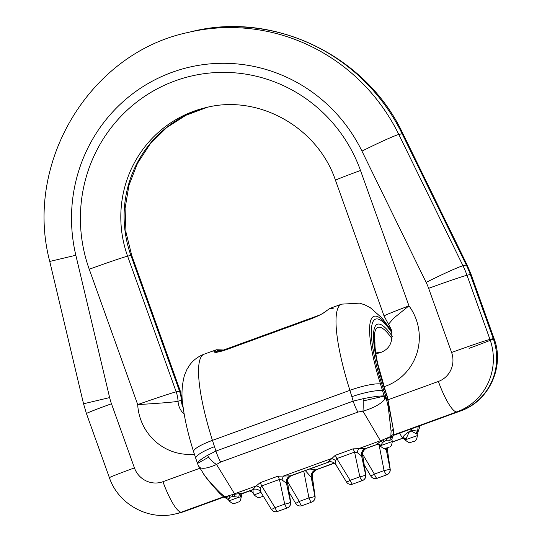 <?xml version="1.0" encoding="UTF-8"?>
<svg xmlns="http://www.w3.org/2000/svg" width="542" height="542" viewBox="0 0 542 542"><rect width="100%" height="100%" fill="white"/><g stroke="black" fill="none" stroke-linecap="round" stroke-linejoin="round"><path stroke-width="0.81" d="M375.728 352.957L379.718 352.551L375.802 353.486M375.789 353.384A31.809 31.077 76.7 0 1 376.128 353.37A18.177 17.757 -103.3 0 0 379.454 352.917C389.725 349.597 393.634 341.704 391.168 329.251L388.499 324.265L393.621 318.222L408.966 305.851A52.256 51.056 76.7 0 1 416.188 319.441A52.256 51.056 76.7 0 1 384.034 386.697M194.382 454.149A52.256 51.056 76.7 0 1 137.702 404.583C155.452 403.587 174.714 402.117 178.047 401.243A18.177 17.757 -103.3 0 0 179.117 406.622A18.177 17.757 -103.3 0 0 184.185 414.156M384.847 315.891C382.388 316.223 390.423 312.876 408.966 305.851L360.505 170.506A147.681 144.294 76.7 0 0 175.107 80.873A147.681 144.294 76.7 0 0 89.24 269.238A34.078 0.82 -19.7 0 1 127.607 256.17L176.177 391.839A31.809 31.077 76.7 0 1 178.047 401.243L182.085 400.145L180.262 390.951L131.686 255.289L125.988 232.22L125.073 208.507L128.969 185.208L137.485 163.345L150.229 143.874L166.618 127.614L185.94 115.25L207.362 107.282A113.603 110.995 76.7 0 0 130.9 255.384L127.607 256.17A113.603 110.995 -103.3 0 1 205.709 107.662C257.958 93.99 317.551 126.889 335.484 180.323A34.078 0.82 -19.7 0 1 360.505 170.506M89.24 269.238L137.702 404.583C154.456 398.668 172.823 392.584 176.177 391.839L180.262 390.951M222.579 350.369L217.979 350.139L215.716 351.941A1.816 1.789 -158.7 0 0 213.914 351.65L216.224 349.814M222.532 350.322A1.816 1.701 -78.3 0 0 221.766 349.929L216.421 349.753L204.144 354.177A104.511 22.12 -110 0 0 212.437 440.368A27.263 5.271 162.4 0 0 193.602 451.723C188.392 435.253 184.89 420.348 183.101 406.995C181.238 396.317 181.699 385.735 184.476 375.247L186.943 369.414L189.835 364.841C193.419 360.017 198.189 356.46 204.144 354.177M216.529 352.53L218.765 350.823L221.597 350.721M232.708 496.492A3.638 0.711 80.6 0 0 232.2 494.65L243.629 493.017A3.638 3.625 53 0 0 242.667 493.538L242.667 493.538C242.281 493.159 241.813 494.25 241.265 496.818L238.859 497.231L232.708 496.492L230.025 497.224L228.439 499.717L222.898 496.337A5.454 1.931 -50.1 0 0 224.286 496.323L225.099 496.757L232.2 494.65L256.244 485.923L260.126 482.665L277.877 476.208L290.37 475.849L329.238 461.859L291.698 475.524A6.816 6.646 65.2 0 0 291.25 475.713L291.25 475.713C288.527 477.197 287.307 479.474 287.592 482.549L287.551 483.03A6.816 6.646 65.2 0 1 291.25 475.713L329.909 461.662M392.462 437.001L390.579 437.74L390.836 436.432L382.801 439.84L376.101 444.643A3.638 3.611 -121.7 0 1 380.355 446.1L382.489 442.753L383.966 441.439L386.764 440.179L389.908 440.321L391.9 439.23M386.344 398.363L386.697 400.328L385.653 398.566L387.455 397.997L389.413 409.413C389.881 412.631 388.573 408.39 388.262 407.069L391.087 431.283L390.836 436.432A5.454 1.463 23.7 0 0 393.025 436.181L393.634 433.187L393.241 428.905L387.632 397.855L386.873 395.694L384.129 395.917C379.786 395.843 372.788 396.771 363.12 398.716L353.188 401.121L215.953 451.066L207.478 455.361A13.631 6.565 -131.7 0 0 208.67 457.177A13.631 6.565 -131.7 0 0 216.549 464.46C207.572 468.423 201.82 469.311 199.28 467.123L198.873 466.547L199.28 467.123A13.631 12.784 154.9 0 1 198.142 465.172A13.631 12.784 154.9 0 1 198.135 465.172L195.784 458.424A27.263 5.359 161.6 0 1 214.49 446.669L215.953 451.066A13.631 2.886 -110 0 0 216.705 453.308A13.631 2.886 -110 0 0 220.689 462.028L357.923 412.083L362.977 411.168C373.045 408.201 380.213 404.386 384.468 399.718L385.653 398.566A13.631 12.622 -106.3 0 0 385.037 396.27A13.631 12.622 -106.3 0 0 384.969 396.08M387.455 397.997L387.591 397.936A13.631 13.618 -78.3 0 0 387.049 395.823L385.443 391.06A70.243 14.864 -110 0 1 374.475 334.279A70.243 14.864 -110 0 1 392.062 338.784M253.161 493.078L252.992 489.616M401.893 438.573L401.175 438.708A3.638 3.625 -127 0 1 405.443 440.158L405.43 440.179C401.561 436.933 402.266 439.23 401.771 438.593L401.771 438.593M416.615 433.979L411.622 431.175C409.996 431.188 408.892 432.082 408.309 433.851L405.443 440.158M392.103 333.005A78.841 16.687 70 0 0 371.677 326.44A78.841 16.687 70 0 0 383.926 390.592L385.701 395.863M392.293 336.392A73.387 15.535 70 0 0 373.763 331.352A73.387 15.535 70 0 0 385.213 390.775L386.873 395.694M333.797 308.899L330.031 308.357L326.86 310.539C324.258 312.93 319.163 315.634 311.575 318.655L226.014 349.793C218.365 352.32 214.334 352.944 213.914 351.65M384.468 399.718A13.631 11.816 -66.2 0 0 384.17 396.121A13.631 11.816 -66.2 0 0 384.129 395.917L380.477 383.953A81.984 17.351 70 0 1 370.254 322.185A81.984 17.351 70 0 1 391.907 331.887M392.347 441.92L401.175 438.708L402.022 437.997A3.638 3.225 -147 0 1 405.809 439.65L417.401 435.572L417.177 434.277L418.587 430.321L417.78 429.914L418.119 426.473A5.454 2.141 11.3 0 1 419.305 428.214L419.704 425.836M390.199 469.169A5.224 0.806 172.2 0 0 390.057 469.013L387.422 449.826L386.351 450.07L390.057 469.013A5.224 5.108 -103.3 0 1 386.785 474.799L377.069 478.329L386.785 474.799A5.224 1.104 70 0 0 386.812 474.785A5.224 5.224 0 0 0 390.199 469.169L387.422 449.826A6.816 6.66 76.7 0 1 387.354 447.916M386.29 448.268A6.816 6.66 88.4 0 0 386.351 450.07L384.773 448.512M402.022 437.997L402.388 437.651C404.467 434.691 407.577 432.245 411.724 430.314L417.326 431.1L417.78 429.914M416.541 433.614A3.638 3.191 121.6 0 1 417.326 431.1L417.374 431.378M411.622 431.175A3.638 1.308 -85.8 0 1 411.724 430.314A6.816 1.633 -109.4 0 0 411.324 428.885M334.285 463.051L315.62 469.846L309.672 468.986M312.382 477.021A6.816 6.782 84.7 0 1 316.792 469.582L315.62 469.846A6.816 6.66 76.7 0 0 311.359 477.394L312.388 476.879L315.085 496.506A5.224 0.806 -7.8 0 0 314.936 496.35L311.23 477.407A6.816 6.66 88.4 0 1 315.559 469.853M387.503 449.677A6.816 6.782 84.7 0 1 387.469 447.875M399.82 433.072A6.816 1.443 -110 0 0 402.388 437.651A3.638 3.056 -146.3 0 1 405.938 439.291M305.295 470.578L311.359 477.394M249.489 490.889L250.323 491.37A5.454 1.646 -63.7 0 1 250.004 490.971L249.733 490.801M251.319 490.219L251.21 491.56L250.004 490.971M251.21 491.56L253.019 492.847A3.638 3.354 -34 0 0 251.21 491.56M302.029 505.645A5.224 1.104 70 0 1 302.002 505.659A5.224 5.224 0 0 1 301.42 505.828A5.224 5.108 76.7 0 1 301.406 505.835A5.224 5.108 76.7 0 0 301.975 505.666A5.224 1.104 70 0 0 302.002 505.659L311.691 502.129A5.224 1.104 -110 0 1 311.664 502.136L301.948 505.672L311.664 502.136A5.224 5.108 76.7 0 0 314.936 496.35L312.3 477.17A6.816 6.66 76.7 0 1 316.569 469.623M253.067 492.922A3.638 3.354 -34 0 0 253.019 492.847L254.198 494.9C256.847 497.332 258.697 498.179 259.74 497.441L263.317 496.208M386.324 398.262L385.735 395.958M383.966 441.439A3.638 0.799 59.4 0 0 382.801 439.84L380.403 440.734L362.977 411.168A13.631 1.389 -91 0 0 363.187 400.938A13.631 1.389 -91 0 0 363.12 398.716M389.908 440.321A3.638 2.48 94.9 0 1 390.579 437.74L386.521 438.342A3.638 0.928 76.1 0 0 386.764 440.179M352.998 448.864A6.816 1.443 70 0 1 354.57 452.116L359.834 476.784L350.139 480.307A5.224 0.562 -31.5 0 1 346.446 481.933L336.04 464.955L335.437 460.49L336.819 458.579L354.57 452.116L357.164 452.584L361.406 455.869A6.816 6.443 74.3 0 1 365.484 448.512L352.998 448.864L335.247 455.327L328.012 462.15A6.816 6.782 -95.3 0 1 329.678 461.777L328.96 461.886A6.816 6.66 -103.3 0 0 328.235 462.102M388.262 407.069L386.697 400.328M387.069 395.85A13.631 13.543 -32.2 0 1 387.591 397.936L393.133 428.376L389.413 409.413M387.435 397.896L386.907 395.789M393.241 428.905L393.133 428.376A5.454 3.062 168.6 0 1 391.087 431.283M393.634 433.187A5.454 2.818 179.2 0 1 391.107 435.612M361.406 455.869L361.602 455.951A6.816 6.66 76.7 0 1 365.864 448.41L376.785 444.528M362.551 455.727A6.816 6.66 76.7 0 1 366.812 448.187L376.914 444.508L366.372 448.369A6.816 6.646 65.2 0 0 362.666 455.687L365.626 474.812L361.602 455.951L362.666 455.687L362.713 455.212L365.782 474.86A5.224 0.373 -8.9 0 1 365.654 474.975M393.025 436.181L391.886 439.061A3.638 3.415 -3.5 0 0 391.934 439.454M335.959 464.792A6.816 6.782 -95.3 0 0 329.726 461.77A6.816 6.782 -95.3 0 0 329.678 461.777M335.437 460.49A6.816 4.241 27.4 0 0 331.365 458.586L283.581 475.978A6.816 2.236 104.1 0 0 282.043 479.921L279.448 479.46A6.816 1.443 70 0 0 277.877 476.208M346.446 481.933A5.224 5.224 0 0 0 352.11 484.284A5.224 5.108 -103.3 0 0 352.666 484.121L362.381 480.585L352.666 484.121A5.224 1.104 70 0 1 350.139 480.307L336.819 458.579A6.816 1.443 70 0 0 335.247 455.327M357.164 452.584A6.816 2.236 104.1 0 1 358.702 448.634L380.403 440.734A6.816 1.443 -110 0 0 380.647 441.127A3.638 1.775 51.9 0 1 382.489 442.753M362.713 455.212C362.429 452.136 363.648 449.853 366.372 448.369A6.816 6.646 65.2 0 1 366.826 448.18M380.355 446.1L380.321 446.134C385.979 450.666 384.651 447.875 387.977 447.692C389.447 445.998 391.182 449.155 392.293 441.527L380.823 445.558A3.638 3.171 36.6 0 0 377.096 443.878M197.6 463.81C197.017 462.36 200.31 459.548 207.478 455.361M226.339 497.461L225.099 496.757L224.835 497.549M228.643 499.013A3.638 3.252 26.4 0 0 226.407 497.488L228.771 495.754A3.638 2.29 62.4 0 1 230.025 497.224M222.898 496.337L219.259 492.881C212.186 485.219 207.396 479.365 204.984 476.012L198.142 465.172M203.731 474.236C207.627 479.65 213.291 486.005 220.702 493.295L224.286 496.323M219.259 492.881A5.454 2.507 -42.8 0 0 220.702 493.295M260.126 482.665A6.816 1.443 70 0 1 261.698 485.917L275.024 507.651L284.713 504.121L279.448 479.46L261.698 485.917L260.316 487.827L261.014 492.407M260.837 492.129A6.816 6.782 -95.3 0 0 254.605 489.114C257.321 488.992 259.428 490.049 260.919 492.299L271.325 509.27A5.224 5.224 0 0 0 276.989 511.628L277.016 511.621A5.224 5.108 76.7 0 1 277.003 511.621A5.224 5.108 76.7 0 0 277.545 511.458L287.26 507.929L277.545 511.458A5.224 1.104 -110 0 1 275.024 507.651A5.224 0.562 148.5 0 1 271.325 509.27M286.291 483.213A6.816 6.443 74.3 0 1 290.37 475.849L290.749 475.747A6.816 6.66 76.7 0 0 286.481 483.295L290.505 502.149L287.551 483.03L286.291 483.213L282.043 479.921M254.605 489.114A6.816 6.782 -95.3 0 0 254.557 489.114A6.816 6.782 -95.3 0 0 252.897 489.487L256.244 485.923A6.816 4.241 27.4 0 1 260.316 487.827M254.184 489.175A6.816 6.673 -115.2 0 0 254.117 489.202L243.548 493.051M254.117 489.202L242.281 493.349A3.638 3.116 -107.4 0 0 240.384 497.048M254.557 489.114L253.839 489.23A6.816 6.66 -103.3 0 0 253.114 489.446M241.251 496.831L241.265 496.818C240.031 503.823 238.412 501.12 236.908 502.678L234.639 503.396C233.588 504.135 231.739 503.288 229.09 500.855L238.859 497.231A3.638 2.276 90.2 0 1 240.194 493.701M234.828 496.492A3.638 0.366 85.8 0 1 234.788 494.216A6.816 1.443 -110 0 1 234.544 493.823L216.549 464.46L220.689 462.028M220.519 351.148L219.192 351.738M221.766 349.929L223.528 350.024M326.86 310.539A1.816 1.714 -134.3 0 0 326.25 310.918L330.037 308.357L341.609 304.143L359.542 303.147L364.698 304.807L370.322 307.714L382.259 318.256L391.751 331.189M183.189 407.692A18.177 17.757 76.7 0 1 182.41 405.836A18.177 17.757 76.7 0 1 181.346 400.463A31.809 31.077 -103.3 0 0 179.477 391.053L130.9 255.384A34.078 0.82 -19.7 0 1 131.686 255.289M393.309 435.429L460.239 411.073A56.802 55.494 -103.3 0 0 493.261 338.621L470.293 274.469L466.994 275.255L489.968 339.407A56.802 55.494 76.7 0 1 456.94 411.852L393.438 434.969M388.038 399.779L438.39 381.453A34.078 7.215 70 0 0 456.94 411.852L460.239 411.073A34.078 7.215 70 0 0 460.409 411.019C488.992 401.419 504.954 366.67 494.047 338.526A34.078 0.82 -19.7 0 0 493.261 338.621L489.968 339.407A34.078 0.82 -19.7 0 0 451.601 352.476L428.634 288.324A56.802 55.494 -103.3 0 0 426.134 282.396L361.954 151.116A156.774 153.169 -103.3 0 0 172.044 72.323A156.774 153.169 -103.3 0 0 75.839 255.248L109.633 397.591A56.802 55.494 -103.3 0 0 111.462 403.756L134.43 467.909A22.723 22.202 -103.3 0 0 162.952 481.702L199.89 468.254M494.047 338.526L471.079 274.374A34.078 0.82 -19.7 0 0 470.293 274.469A90.88 88.793 -103.3 0 0 466.296 264.991L402.117 133.711A190.852 186.468 -103.3 0 0 191.17 31.721L187.878 32.5A190.852 186.468 76.7 0 1 398.817 134.497L462.997 265.776A90.88 88.793 76.7 0 1 466.994 275.255A34.078 0.82 -19.7 0 0 428.634 288.324M191.17 31.721C273.602 10.603 366.406 55.521 402.93 133.691A34.078 1.633 -26.1 0 0 402.117 133.711L398.817 134.497A34.078 1.633 153.9 0 0 361.954 151.116M471.079 274.374L467.109 264.97A34.078 1.633 -26.1 0 0 466.296 264.991L462.997 265.776A34.078 1.633 -26.1 0 0 426.134 282.396M381.046 352.449A18.177 17.757 76.7 0 1 379.427 352.591A31.809 31.077 -103.3 0 0 375.728 352.964M184.802 511.316L181.502 512.102A56.802 55.494 76.7 0 1 175.472 513.904L178.772 513.125A56.802 55.494 -103.3 0 0 184.802 511.316L223.941 497.075L184.971 511.269A34.078 7.215 -110 0 1 184.802 511.316M223.528 496.811L181.502 512.102A34.078 7.215 70 0 1 162.952 481.702M438.39 381.453A22.723 22.202 -103.3 0 0 451.601 352.476M175.472 513.904C148.467 520.93 118.251 504.236 109.409 477.726A34.078 0.82 -19.7 0 1 134.43 467.909M109.409 477.726L86.442 413.573A34.078 0.82 -19.7 0 1 111.462 403.756M86.442 413.573L83.536 403.783L109.633 397.591M83.536 403.783L49.749 261.447L75.839 255.248M493.383 338.953A34.078 0.82 -19.7 0 1 469.026 348.343M236.339 502.813L236.881 502.685L236.339 502.813M387.95 447.699L387.415 447.827L387.95 447.699M260.939 492.319L254.198 494.9M261.447 496.858L261.982 496.729L261.447 496.858M405.43 440.179C410.87 444.657 409.867 441.947 413.085 441.737L412.523 441.872L413.058 441.744C414.088 440.856 416.392 442.374 417.401 435.572M392.361 442.076L402.049 438.546L392.361 442.076M362.639 454.162L374.38 474.094L384.068 470.571L379.102 444.975M303.757 471.133L308.954 497.908L299.259 501.438L287.517 481.499M334.434 463.159L316.785 469.582L334.428 463.159M341.609 304.143A104.511 22.12 -110 0 0 349.902 390.335L212.437 440.368L214.49 446.669M385.213 390.775L385.443 391.06A27.263 2.974 -18.6 0 1 385.504 391.168L377.76 363.824C374.427 348.594 374.949 342.937 375.01 342.693M380.477 383.953A27.263 5.271 -17.6 0 0 349.902 390.335L351.853 396.676A27.263 5.183 -16.7 0 1 382.557 390.68L383.926 390.592M377.144 478.301A5.224 1.104 -110 0 1 377.124 478.315A5.224 1.104 -110 0 1 377.096 478.322A5.224 5.108 -103.3 0 1 376.541 478.491A5.224 5.224 0 0 0 377.124 478.315L386.812 474.785M376.527 478.491A5.224 5.108 -103.3 0 0 376.541 478.491L376.514 478.498A5.224 5.108 -103.3 0 0 377.069 478.329A5.224 1.104 70 0 1 374.38 474.094L370.803 476.066A5.224 5.224 0 0 0 376.514 478.498M390.03 469.02A5.224 0.508 169 0 1 384.068 470.571A5.224 1.104 -110 0 0 386.758 474.806A5.224 5.108 -103.3 0 0 390.03 469.02M386.473 450.05A6.816 6.66 76.7 0 1 386.399 448.241M289.11 492.244L295.681 503.403L299.259 501.438A5.224 1.104 -110 0 0 301.948 505.672A5.224 5.108 76.7 0 1 301.393 505.835L301.42 505.828M314.909 496.357A5.224 5.108 76.7 0 1 311.636 502.143A5.224 1.104 70 0 1 308.954 497.908A5.224 0.508 -11 0 0 314.909 496.357M357.923 412.083A13.631 2.886 -110 0 1 353.94 403.356A13.631 2.886 -110 0 1 353.188 401.121L351.853 396.676M384.17 396.121L363.187 400.938M366.812 448.187L365.864 448.41M290.749 475.747L291.698 475.524A6.816 6.66 76.7 0 0 287.429 483.071M359.834 476.784A5.224 0.942 -12 0 0 365.626 474.812A5.224 5.108 -103.3 0 1 362.354 480.591A5.224 1.104 -110 0 1 359.834 476.784M365.654 474.799A5.224 0.373 -8.9 0 1 365.782 474.86A5.224 5.224 0 0 1 362.408 480.578A5.224 5.108 -103.3 0 0 365.654 474.799M352.11 484.284L352.137 484.277A5.224 5.108 -103.3 0 0 352.137 484.277A5.224 5.108 -103.3 0 0 352.693 484.114A5.224 1.104 -110 0 1 352.693 484.114L362.408 480.578A5.224 1.104 70 0 0 362.408 480.578M352.747 484.094A5.224 1.104 -110 0 1 352.72 484.108A5.224 5.224 0 0 1 352.137 484.277M197.661 463.999L197.708 463.349L208.67 457.177M284.713 504.121A5.224 1.104 70 0 0 287.233 507.935A5.224 5.108 76.7 0 0 290.505 502.149A5.224 0.942 168 0 1 284.713 504.121M290.532 502.312A5.224 0.373 171.1 0 0 290.668 502.204A5.224 0.373 171.1 0 0 290.532 502.143A5.224 5.108 76.7 0 1 287.26 507.929A5.224 1.104 -110 0 0 287.287 507.922L277.599 511.445A5.224 1.104 70 0 1 277.572 511.452A5.224 5.108 76.7 0 1 277.016 511.621A5.224 5.224 0 0 0 277.599 511.445A5.224 1.104 70 0 0 277.626 511.438M388.499 324.265L384.054 315.979L335.484 180.323M49.749 261.447C23.706 163.054 89.66 53.143 187.878 32.5M393.302 435.443L460.409 411.019M184.971 511.269L178.772 513.125M402.93 133.691L467.109 264.97M182.796 404.488L182.085 400.145M379.718 352.551L381.08 352.436M229.09 500.855L228.439 499.717M380.321 446.134C376.453 442.895 377.171 445.185 376.663 444.548L376.663 444.548M392.293 441.527L391.886 439.061M364.231 464.901L370.803 476.066M418.587 430.321L419.305 428.214M387.51 449.542L387.483 447.868M311.691 502.129A5.224 5.224 0 0 0 315.085 496.506M295.681 503.403A5.224 5.224 0 0 0 301.393 505.835M250.323 491.37L251.576 491.845M316.785 469.582C312.998 471.886 311.535 474.318 312.388 476.879M387.117 395.945L385.504 391.168M336.04 464.955C334.55 462.712 332.442 461.648 329.726 461.77M193.602 451.723L195.784 458.424M287.592 482.549L290.668 502.204A5.224 5.224 0 0 1 287.287 507.922M242.667 493.538L254.787 489.006M319.902 314.949L220.025 351.297M326.25 310.918C324.218 312.375 322.063 314.55 311.643 318.567L226.089 349.705C216.82 352.971 215.879 351.907 215.499 352.11L215.77 352.259"/></g></svg>
